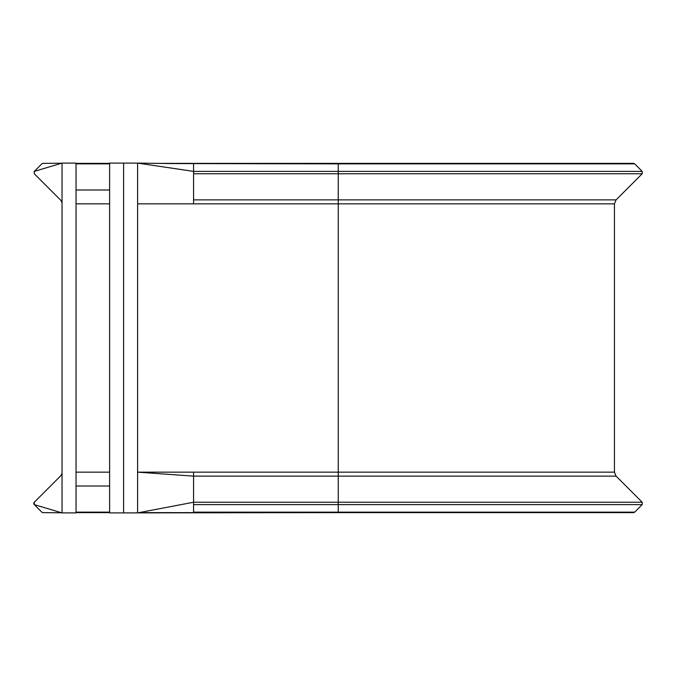 <?xml version="1.0" encoding="UTF-8"?>
<svg xmlns="http://www.w3.org/2000/svg" width="676" height="676" viewBox="0 0 676 676"><rect width="100%" height="100%" fill="white"/><g stroke="black" fill="none" stroke-linecap="round" stroke-linejoin="round"><path stroke-width="1.01" d="M634.679 163.862L633.496 163.372L338.245 163.372L338.245 163.862L634.679 163.862L642.2 171.383L338.245 171.383L338.245 199.876L616.081 199.876L642.2 173.757L642.2 171.383M193.564 163.871L193.564 199.876L338.245 199.876L338.245 512.628L123.607 512.898L123.607 163.102L109.613 163.102L109.613 512.898L123.607 512.898M193.564 199.876L193.564 203.839L614.442 203.839L614.442 472.161L193.564 472.161L193.564 476.124L616.081 476.124L642.2 502.243L193.564 502.243L193.564 512.628M62.04 472.161A5.594 5.594 0 0 1 60.401 476.124L34.282 502.243L34.282 504.617L41.802 512.138A1.682 1.682 0 0 0 42.994 512.628M193.564 472.161L137.6 472.161L193.564 476.124L193.564 502.243L137.6 512.898L137.6 203.839L193.564 203.839M34.282 504.617A1.682 1.682 0 0 1 34.282 502.243A1.682 1.682 0 0 0 34.282 504.617L62.04 512.898L76.033 512.898L76.033 163.102L62.04 163.102L34.282 171.383L34.282 173.757L60.401 199.876A5.594 5.594 0 0 1 62.04 203.839M62.04 512.898L62.04 163.102M123.607 163.102L137.6 163.102L137.6 203.839M61.668 163.212L42.977 163.372A1.682 1.682 0 0 0 41.802 163.862L34.282 171.383A1.682 1.682 0 0 0 34.079 171.636A1.682 1.682 0 0 1 34.282 171.383M172.693 163.584L137.6 163.102L193.564 171.383L338.245 171.383L338.245 163.862L172.431 163.575M109.613 472.161L76.033 472.161M109.613 203.839L76.033 203.839M193.564 504.617L642.2 504.617L642.2 502.243M193.564 512.138L634.679 512.138L642.2 504.617M109.613 512.138L76.033 512.138M109.613 486.01L76.033 486.01M193.564 173.757L642.2 173.757M109.613 189.99L76.033 189.99M109.613 163.862L76.033 163.862M614.442 472.161L616.081 476.124M139.028 512.628L633.496 512.628L634.679 512.138M76.033 512.628L109.613 512.628M616.081 199.876L614.442 203.839M171.476 163.567L338.245 163.372L157.567 163.372M109.613 163.372L76.033 163.372M42.977 512.628L61.668 512.788"/></g></svg>

